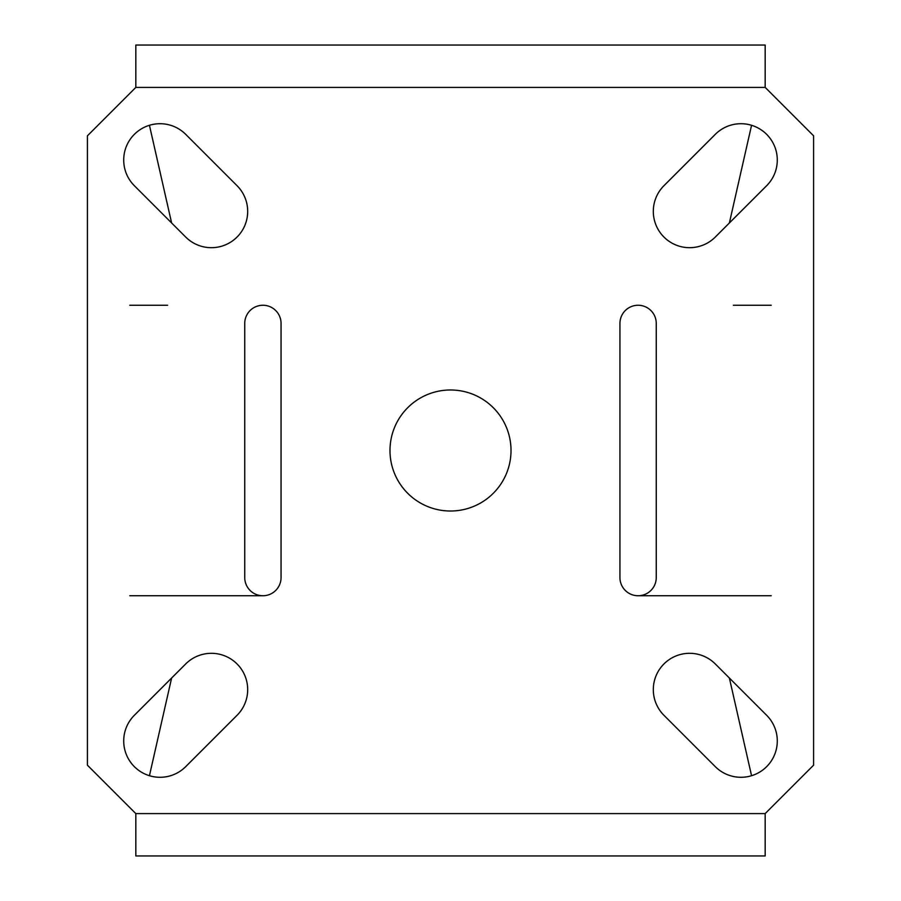 <?xml version="1.0" encoding="UTF-8"?>
<svg xmlns="http://www.w3.org/2000/svg" width="901" height="901" viewBox="0 0 901 901"><rect width="100%" height="100%" fill="white"/><g stroke="black" fill="none" stroke-linecap="round" stroke-linejoin="round"><path stroke-width="1.35" d="M771.233 595.741L638.099 595.741M262.901 595.741L129.767 595.741M771.233 305.259L733.369 305.259M167.631 305.259L129.767 305.259M765.174 855.95L765.174 813.592L813.592 765.174L813.592 135.826L765.174 87.408L765.174 45.05L135.826 45.05L135.826 87.408L87.408 135.826L87.408 765.174L135.826 813.592L135.826 855.95L765.174 855.95L135.826 855.95M751.558 775.705L729.382 678.036M171.618 678.036L149.442 775.705M281.056 323.414A18.155 18.155 0 0 0 262.901 305.259A18.155 18.155 0 0 0 244.745 323.414L244.745 577.586A18.155 18.155 0 0 0 262.901 595.741A18.155 18.155 0 0 0 281.056 577.586L281.056 323.414M766.65 185.707A36.31 36.31 0 0 0 766.65 134.35A36.31 36.31 0 0 0 715.293 134.35L663.947 185.707A36.31 36.31 0 0 0 663.947 237.053A36.31 36.31 0 0 0 715.293 237.053L766.65 185.707M185.707 134.35A36.31 36.31 0 0 0 134.35 134.35A36.31 36.31 0 0 0 134.35 185.707L185.707 237.053A36.31 36.31 0 0 0 237.053 237.053A36.31 36.31 0 0 0 237.053 185.707L185.707 134.35M715.293 766.65A36.31 36.31 0 0 0 766.65 766.65A36.31 36.31 0 0 0 766.65 715.293L715.293 663.947A36.31 36.31 0 0 0 663.947 663.947A36.31 36.31 0 0 0 663.947 715.293L715.293 766.65M134.35 715.293A36.31 36.31 0 0 0 134.35 766.65A36.31 36.31 0 0 0 185.707 766.65L237.053 715.293A36.31 36.31 0 0 0 237.053 663.947A36.31 36.31 0 0 0 185.707 663.947L134.35 715.293M511.013 450.5A60.513 60.513 0 0 0 420.238 398.096A60.513 60.513 0 0 0 420.238 502.904A60.513 60.513 0 0 0 511.013 450.5M619.944 323.414L619.944 577.586A18.155 18.155 0 0 0 638.099 595.741A18.155 18.155 0 0 0 656.255 577.586L656.255 323.414A18.155 18.155 0 0 0 638.099 305.259A18.155 18.155 0 0 0 619.944 323.414M729.382 222.964L751.558 125.295M149.442 125.295L171.618 222.964M765.174 87.408L135.826 87.408M765.174 813.592L135.826 813.592"/></g></svg>
